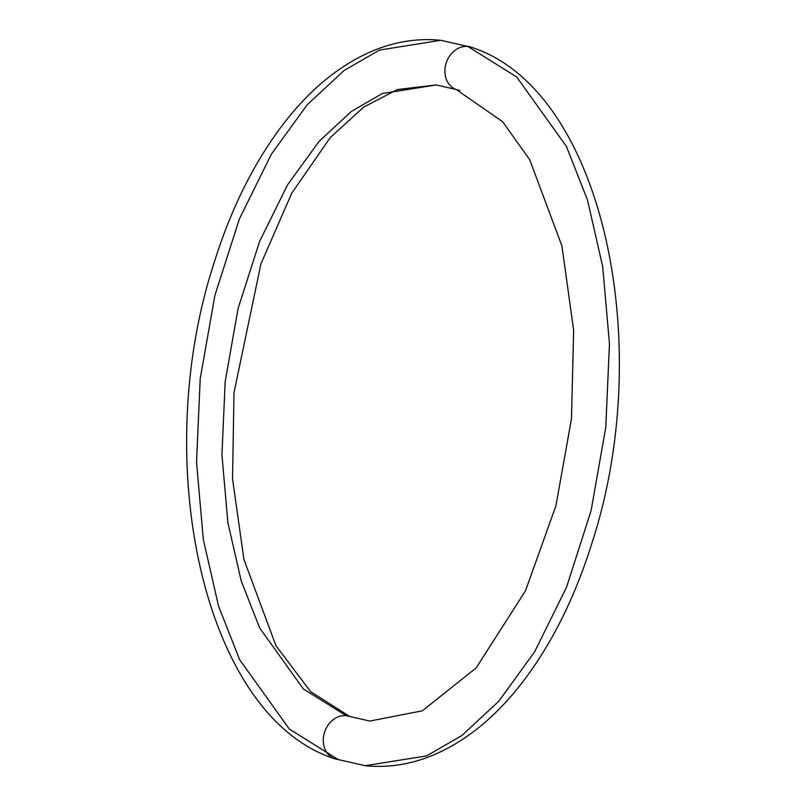 <?xml version="1.0" encoding="UTF-8"?>
<svg xmlns="http://www.w3.org/2000/svg" width="806" height="806" viewBox="0 0 806 806"><rect width="100%" height="100%" fill="white"/><g stroke="black" fill="none" stroke-linecap="round" stroke-linejoin="round"><path stroke-width="1.21" d="M459.823 90.332A22.437 18.427 -70.4 0 1 456.115 89.466A22.437 18.427 -70.4 0 1 445.829 64.208A22.437 18.427 -70.4 0 1 467.792 46.446L440.811 40.3L467.792 46.446A22.437 18.427 109.6 0 0 445.829 64.208A22.437 18.427 109.6 0 0 456.115 89.466M365.138 765.69L426.555 755.907L461.959 735.455L498.793 701.24L534.68 651.722L566.537 587.221L591.1 510.621L605.79 427.261L609.457 343.799L602.697 266.554L587.483 200.039L566.437 146.45L516.686 76.963L467.792 46.446L516.686 76.963L566.437 146.45L587.483 200.039L602.697 266.554L609.457 343.799L605.79 427.261L591.1 510.621L566.537 587.221L534.68 651.722L498.793 701.24L461.959 735.455L426.555 755.907L365.189 765.7L334.671 758.758C202.84 716.453 149.241 460.79 214.235 262.353C232.017 205.711 256.318 157.986 287.117 119.157C313.222 86.494 342.278 63.533 374.296 50.254C396.23 41.378 418.405 38.063 440.811 40.3L379.445 50.093L344.041 70.545L307.207 104.76L271.32 154.278L239.463 218.779L214.9 295.379L200.21 378.739L196.543 462.201L203.303 539.446L218.517 605.961L239.563 659.55L289.314 729.037L338.208 759.554A22.437 18.427 -70.4 0 1 334.49 758.688A22.437 18.427 -70.4 0 1 324.214 733.43A22.437 18.427 -70.4 0 1 346.177 715.668L303.298 688.908L259.683 627.975L241.226 580.975L227.876 522.661L221.952 454.916L225.166 381.722L238.052 308.617L259.592 241.457L287.53 184.896L319.005 141.463L351.295 111.46L382.346 93.526L436.157 84.942L382.346 93.526L351.295 111.46L319.005 141.463L287.53 184.896L259.592 241.457L238.052 308.617L225.166 381.722L221.952 454.916L227.876 522.661L241.226 580.975L259.683 627.975L303.298 688.908L346.177 715.668A22.437 18.427 109.6 0 0 324.214 733.43A22.437 18.427 109.6 0 0 334.49 758.688M369.843 721.058L346.177 715.668L369.843 721.058L422.284 710.832L476.175 667.922L525.502 590.758L555.908 505.856L571.484 418.747L573.65 330.389L561.913 245.901L529.703 159.679L502.642 121.736L456.287 89.537L436.157 84.942L397.368 89.557L363.627 107.148L330.279 137.564L291.722 193.218L260.912 263.965L234.002 392.603L232.531 478.845L243.946 559.525L275.954 645.707L310.663 691.679L349.713 716.463L369.843 721.058M349.885 716.534A22.437 18.427 109.6 0 0 346.177 715.668A22.437 18.427 -70.4 0 1 349.885 716.534M471.51 47.312A22.437 18.427 109.6 0 0 467.792 46.446A22.437 18.427 -70.4 0 1 471.51 47.312M365.189 765.7C387.595 767.937 409.77 764.622 431.704 755.746C463.722 742.467 492.778 719.506 518.883 686.843C549.682 648.014 573.983 600.289 591.765 543.647C656.759 345.21 603.16 89.547 471.329 47.242L440.811 40.3"/></g></svg>
